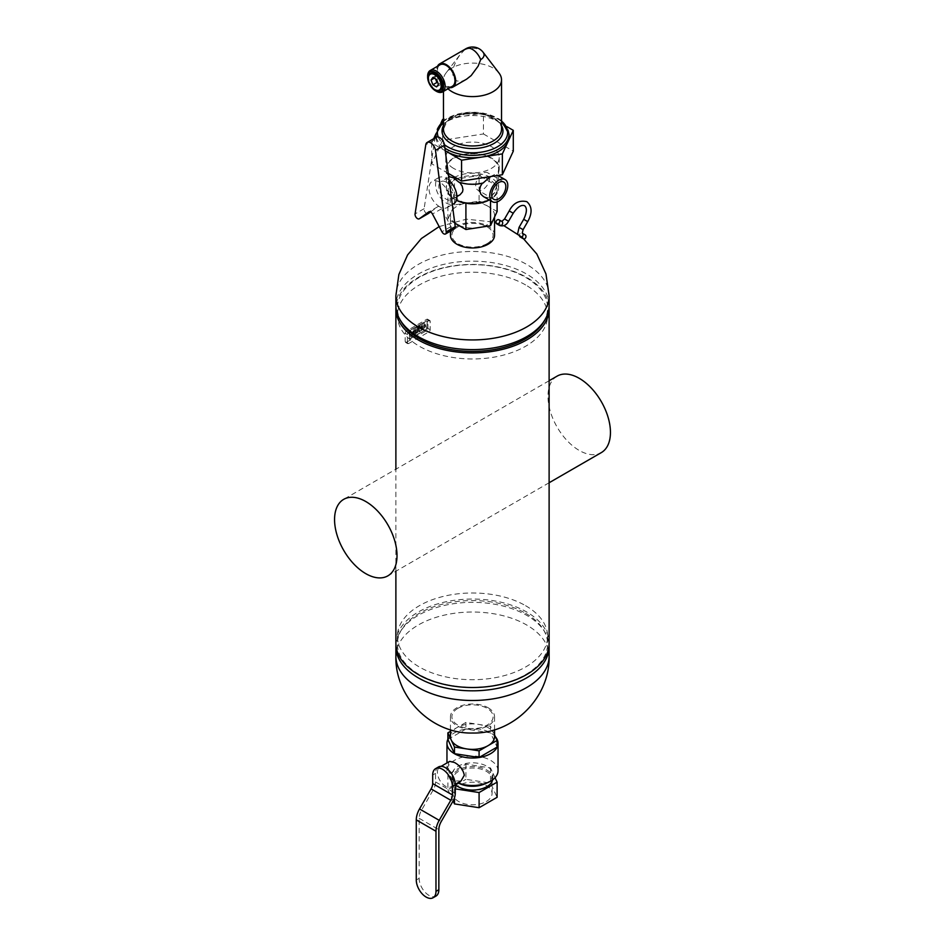 <?xml version="1.0" encoding="UTF-8"?>
<svg xmlns="http://www.w3.org/2000/svg" width="945" height="945" viewBox="0 0 945 945"><rect width="100%" height="100%" fill="white"/><g stroke="black" fill="none" stroke-linecap="round" stroke-linejoin="round"><path stroke-width="0.71" stroke-dasharray="4.72 3.54" d="M488.092 707.734A22.054 12.734 180 0 1 494.554 716.735A22.054 12.734 180 0 1 472.5 729.469A22.054 12.734 180 0 1 450.446 716.735A22.054 12.734 180 0 1 464.054 704.97A22.054 12.734 180 0 1 488.092 707.734M457.935 708.325A20.589 11.883 0 0 0 467.173 728.217A20.589 11.883 0 0 0 492.392 713.652A20.589 11.883 0 0 0 457.935 708.325M450.446 736.639A22.054 12.734 180 0 1 464.054 724.874A22.054 12.734 180 0 1 488.092 727.638A22.054 12.734 180 0 1 494.554 736.639M525.609 605.698A75.104 43.364 180 0 1 547.604 636.351A75.104 43.364 180 0 1 472.5 679.715A75.104 43.364 180 0 1 397.396 636.351A75.104 43.364 180 0 1 443.76 596.295A75.104 43.364 180 0 1 525.609 605.698M525.609 613.281A75.104 43.364 180 0 1 543.41 629.642A75.104 43.364 180 0 1 547.604 643.935A75.104 43.364 180 0 1 472.5 687.298A75.104 43.364 180 0 1 397.396 643.935A75.104 43.364 180 0 1 401.59 629.642A75.104 43.364 180 0 1 525.609 613.281M395.931 644.927A76.616 44.238 180 0 1 400.172 631.992A76.616 44.238 180 0 1 526.672 615.301A76.616 44.238 180 0 1 544.828 631.992A76.616 44.238 180 0 1 549.069 644.927M549.069 307.031A76.616 44.238 0 0 0 472.5 264.446A76.616 44.238 0 0 0 395.931 307.031M395.884 643.273A76.616 44.238 180 0 1 472.5 599.035A76.616 44.238 180 0 1 549.116 643.273M494.554 235.222A22.054 12.734 0 0 0 488.092 226.221A22.054 12.734 0 0 0 464.054 223.457A22.054 12.734 0 0 0 450.446 235.222M487.065 243.633A20.589 11.883 180 0 1 452.608 238.305A20.589 11.883 180 0 1 477.827 223.741A20.589 11.883 180 0 1 487.065 243.633M488.092 206.317A22.054 12.734 0 0 0 464.054 203.553A22.054 12.734 0 0 0 450.446 215.318A22.054 12.734 0 0 0 472.5 228.052A22.054 12.734 0 0 0 494.554 215.318A22.054 12.734 0 0 0 488.092 206.317M525.609 284.941A75.104 43.364 0 0 0 443.76 275.538A75.104 43.364 0 0 0 397.396 315.606A75.104 43.364 0 0 0 472.5 358.97A75.104 43.364 0 0 0 547.604 315.606A75.104 43.364 0 0 0 525.609 284.941M543.41 322.316A75.104 43.364 0 0 0 547.604 308.023A75.104 43.364 0 0 0 525.609 277.358A75.104 43.364 0 0 0 443.76 267.955A75.104 43.364 0 0 0 397.396 308.023A75.104 43.364 0 0 0 401.59 322.316M549.116 305.377A76.616 44.238 0 0 0 526.672 274.097A76.616 44.238 0 0 0 443.181 264.517A76.616 44.238 0 0 0 395.884 305.377M468.177 203.577L488.234 200.482L490.514 199.241L496.491 187.24A24.381 14.069 180 0 1 491.116 198.816L490.975 198.97A26.117 15.085 180 0 1 489.203 199.903M496.491 187.24L497.105 185.031L495.44 184.96L480.757 176.491A24.381 14.069 180 0 1 495.44 184.96M480.757 176.491L479.091 174.636L476.823 175.876L456.766 178.983A24.381 14.069 180 0 1 476.823 175.876M456.766 178.983L454.486 178.44L448.509 192.225A24.381 14.069 180 0 1 453.883 180.649M448.509 192.225L447.895 192.65L449.56 194.493L464.243 202.974M456.4 200.293A24.381 14.069 180 0 1 455.266 199.678L455.266 199.678A24.381 14.069 180 0 1 449.56 194.493M456.435 200.198A26.117 15.085 180 0 1 454.025 198.97L455.266 199.678L454.025 198.97A26.117 15.085 180 0 1 446.383 188.303A26.117 15.085 180 0 1 472.5 173.23A26.117 15.085 180 0 1 498.617 188.303A26.117 15.085 180 0 1 490.975 198.97M448.532 175.664A26.696 15.415 180 0 1 445.804 168.883A26.696 15.415 180 0 1 472.5 153.468A26.696 15.415 180 0 1 499.196 168.883A26.696 15.415 180 0 1 497.011 174.99L497.377 183.779L494.4 193.17L490.266 196.962L487.526 197.611L483.486 196.607M460.002 194.8L457.12 195.568L454.828 195.107L450.481 190.819L448.213 182.101L448.532 178.156L449.985 176.514A26.117 15.085 180 0 1 446.383 168.883A26.117 15.085 180 0 1 472.5 153.799A26.117 15.085 180 0 1 498.617 168.883A26.117 15.085 180 0 1 496.574 174.73M490.384 176.597L494.318 174.66L497.011 174.99M453.624 168.399A26.696 15.415 180 0 1 445.804 157.508A26.696 15.415 180 0 1 472.5 142.093A26.696 15.415 180 0 1 499.196 157.508A26.696 15.415 180 0 1 482.718 171.742A26.696 15.415 180 0 1 453.624 168.399M506.874 126.642L483.427 113.105L443.477 119.283M441.008 122.933L435.94 133.859M433.696 138.691L431.711 142.955L445.26 150.787M448.225 173.348L431.711 163.816L442.638 140.262L483.427 133.954L483.427 113.105M442.638 140.262L442.638 119.413M431.711 163.816L431.711 142.955M483.427 133.954L513.289 151.188M454.758 223.091L447.895 219.134L454.486 204.923L479.091 201.12L479.091 174.636M454.486 204.923L454.486 178.44M490.514 200.659L490.514 199.241M497.105 201.887L497.105 185.031M479.091 201.12L497.105 211.515M447.895 219.134L447.895 192.65M449.17 180.53A15.096 8.718 -120 0 0 446.229 178.357A15.096 8.718 -120 0 0 438.693 177.613A15.096 8.718 -120 0 0 438.693 195.036A15.096 8.718 -120 0 0 453.777 203.742M430.554 211.952L437.818 206.683A3.485 2.008 60 0 1 437.925 206.624A3.485 2.008 60 0 1 439.661 206.79A15.096 8.718 -120 0 0 447.209 207.534A15.096 8.718 -120 0 0 449.525 195.45A15.096 8.718 -120 0 0 439.661 182.149A15.096 8.718 -120 0 0 432.125 181.405A15.096 8.718 -120 0 0 429.81 193.489A15.096 8.718 -120 0 0 439.661 206.79A3.485 2.008 60 0 1 441.504 208.81L450.954 226.576A3.485 2.008 -120 0 0 454.545 228.761M446.229 182.149A10.442 6.036 -120 0 0 441.008 181.629A10.442 6.036 -120 0 0 441.008 193.69A10.442 6.036 -120 0 0 451.462 199.726A10.442 6.036 -120 0 0 453.057 191.351A10.442 6.036 -120 0 0 446.229 182.149M458.845 182.125L459.754 182.42M482.293 183.224L483.084 183.035M482.635 182.775A26.117 15.085 180 0 1 459.27 181.877M489.817 177.365A9.982 5.764 -60 0 1 485.458 187.405A9.982 5.764 -60 0 1 477.768 190.087A9.982 5.764 -60 0 1 477.768 178.558A9.982 5.764 -60 0 1 487.75 172.793A9.982 5.764 -60 0 1 489.817 177.365M436.188 137.249A6.969 4.016 -120 0 0 434.806 139.565L424.104 208.715A3.485 2.008 -120 0 0 425.344 212.389A3.485 2.008 -120 0 0 428.168 213.653M524.168 239.026A2.327 1.89 120 0 1 522.821 238.896L522.821 238.896A2.327 1.89 120 0 1 525.148 234.868M521.912 237.041A2.327 1.89 120 0 1 519.915 237.219L522.821 238.896L519.915 237.219A2.327 1.89 120 0 1 522.313 233.238L522.242 233.191M509.071 136.647A36.572 21.109 0 0 0 498.358 121.728A36.572 21.109 0 0 0 458.502 117.145A36.572 21.109 0 0 0 435.928 136.647M435.952 137.391A36.572 21.109 0 0 0 445.26 150.727M436.59 86.916L440.606 84.589L437.96 83.065M438.433 84.282L442.461 81.967L440.606 84.589M436.59 79.522L440.606 77.195L442.461 81.967M432.893 77.384L436.909 75.068L440.606 77.195M434.251 78.163L436.909 75.068M435.539 78.919L435.066 77.691M466.098 79.463L461.904 81.199L457.002 81.01L454.474 79.085L452.844 74.891L453.376 67.816L456.187 60.574L460.014 54.704L464.326 50.179A13.348 7.702 60 0 1 465.826 48.786M464.279 50.239A13.348 7.702 60 0 1 464.326 50.179A11.564 6.674 0 0 1 480.674 50.179A11.564 6.674 0 0 1 483.049 52.176M434.948 89.68A9.674 5.587 60 0 1 428.321 78.211M440.193 90.165A9.674 5.587 60 0 1 430.731 84.471A9.674 5.587 60 0 1 430.53 73.426M436.377 91.299A12.368 7.135 60 0 1 427.636 76.155M452.419 86.219A12.368 7.135 60 0 1 440.051 79.085A12.368 7.135 60 0 1 440.051 64.803M449.891 87.672A13.348 7.702 60 0 1 439.555 79.368A13.348 7.702 60 0 1 437.535 66.256M499.043 73.072A29.023 16.75 0 0 0 493.018 67.993A29.023 16.75 0 0 0 445.957 73.072A29.023 16.75 0 0 0 443.477 79.841A29.023 16.75 0 0 0 447.965 88.795M438.445 766.986A13.927 8.044 -120 0 0 435.562 773.364L435.562 781.94A11.612 6.698 -60 0 1 433.153 790.032L421.6 810.054A11.836 6.839 120 0 0 419.143 818.299L419.143 878.342A13.927 8.044 -120 0 0 425.226 892.364A13.927 8.044 -120 0 0 435.964 896.096M445.414 767.683A11.316 6.532 -120 0 0 439.756 767.116A11.316 6.532 -120 0 0 439.756 780.192A11.316 6.532 -120 0 0 451.072 786.724A11.316 6.532 -120 0 0 452.809 777.652A11.316 6.532 -120 0 0 445.414 767.683M461.006 780.983L454.439 780.948C447.883 777.203 447.044 762.332 449.69 761.375M486.332 787.279A19.561 11.293 0 0 0 492.061 779.294A19.561 11.293 0 0 0 472.5 768.001A19.561 11.293 0 0 0 452.938 779.294A19.561 11.293 0 0 0 465.011 789.725A19.561 11.293 0 0 0 486.332 787.279M486.332 801.49A19.561 11.293 0 0 0 492.061 793.505A19.561 11.293 0 0 0 472.5 782.212A19.561 11.293 0 0 0 452.938 793.505A19.561 11.293 0 0 0 465.011 803.947A19.561 11.293 0 0 0 486.332 801.49M495.038 777.7L490.514 767.942L465.909 764.139L447.895 774.534L454.486 788.744L455.266 788.862M492.652 779.814A20.317 11.73 0 0 0 492.817 778.337A20.317 11.73 0 0 0 472.5 766.619A20.317 11.73 0 0 0 452.183 778.337A20.317 11.73 0 0 0 455.266 784.551M490.514 767.942L490.514 783.11L497.105 797.308M465.909 764.139L465.909 779.306L490.514 783.11M447.895 774.534L447.895 789.701L465.909 779.306M453.116 800.947L447.895 789.701M454.486 788.744L454.486 797.769M495.369 736.71A25.539 14.742 0 0 0 470.078 728.595A25.539 14.742 0 0 0 447.895 739.309M447.895 739.462L465.909 729.067L490.514 732.871L497.105 747.082M484.809 783.877A20.317 11.73 0 0 0 492.817 774.546A20.317 11.73 0 0 0 472.5 762.828A20.317 11.73 0 0 0 452.183 774.546A20.317 11.73 0 0 0 458.136 782.85A20.317 11.73 0 0 0 460.191 783.877M498.039 770.766A25.539 14.742 0 0 0 472.5 756.012A25.539 14.742 0 0 0 446.961 770.766A25.539 14.742 0 0 0 454.439 781.184A25.539 14.742 0 0 0 457.026 782.484A25.539 14.742 0 0 0 457.817 782.826L457.026 782.484M494.554 734.962L490.514 726.244L490.514 732.871M490.514 726.244L465.909 722.429L465.909 729.067M465.909 722.429L450.446 731.359M557.125 376.122A44.167 25.503 -120 0 0 557.125 427.116A44.167 25.503 -120 0 0 601.292 452.62M407.378 342.87L407.378 334.483A1.736 1.004 -60 0 1 408.606 332.356L428.947 320.615A1.736 1.004 -60 0 1 429.81 320.52A1.736 1.004 -60 0 1 430.176 321.324L430.176 329.71A1.736 1.004 -60 0 1 428.947 331.849L408.606 343.578A1.736 1.004 -60 0 1 407.732 343.673A1.736 1.004 -60 0 1 407.378 342.87L405.157 341.594L405.157 333.207A1.736 1.004 -60 0 1 406.385 331.069L426.727 319.327A1.736 1.004 -60 0 1 427.601 319.245A1.736 1.004 -60 0 1 427.955 320.048L427.955 328.435A1.736 1.004 -60 0 1 426.727 330.561L406.385 342.303A1.736 1.004 -60 0 1 405.523 342.385A1.736 1.004 -60 0 1 405.157 341.594M427.317 321.3L426.632 329.321L410.071 338.889L409.386 338.487L410.071 330.455L426.632 320.898L427.317 321.3L426.632 329.321L410.071 338.889L409.386 338.487L410.071 330.455L426.632 320.898L427.317 321.3L426.514 320.827L409.953 330.384L409.268 331.577L409.468 338.865L426.514 329.25L427.199 328.057L427.199 321.229L426.514 329.25L409.953 338.818L409.268 338.416L409.953 330.384L426.514 320.827L427.317 321.3M419.037 328.305L419.037 331.778L419.84 331.317L419.84 326.391A1.689 0.969 120 0 0 419.615 325.801A1.051 0.614 120 0 0 418.918 325.871L418.422 328.659L419.32 328.458L418.422 328.659M418.694 328.813L419.19 326.025A1.618 0.933 -60 0 1 419.651 325.883A1.051 0.614 -60 0 1 419.899 325.966A1.689 0.969 -60 0 1 420.123 326.545L420.123 331.471L419.037 331.778M419.32 331.943L419.32 328.458M417.926 332.427L417.926 326.438L417.123 326.899L417.123 332.888L418.21 332.581L417.123 332.888L417.123 326.899M417.406 327.064L417.926 326.438M418.21 326.604L418.21 332.581M424.6 325.588L424.364 325.612A1.228 0.709 120 0 0 424.246 325.671L424.423 324.69A2.114 1.217 -60 0 1 424.848 324.513A1.358 0.791 -60 0 1 425.356 324.631A2.103 1.217 -60 0 1 425.593 325.375L425.593 328.317L424.789 328.777L424.789 326.049A1.666 0.969 120 0 0 424.777 325.954A1.087 0.626 120 0 0 424.73 325.718L424.459 325.553A1.087 0.626 -60 0 1 424.506 325.883L424.506 328.624L425.309 328.163L425.309 325.21A2.103 1.217 120 0 0 425.073 324.478A1.358 0.791 120 0 0 424.565 324.359A2.114 1.217 120 0 0 424.151 324.537L423.962 325.517A1.228 0.709 -60 0 1 424.081 325.458L424.317 325.423M421.718 327.265A1.028 0.591 120 0 0 421.624 327.572A1.76 1.016 120 0 0 421.6 327.915L422.769 327.242A1.76 1.016 120 0 0 422.734 326.935A1.028 0.591 120 0 0 422.639 326.734L421.446 327.1L422.368 326.568A1.028 0.591 -60 0 1 422.462 326.781A1.76 1.016 -60 0 1 422.486 327.088L421.316 327.761A1.76 1.016 -60 0 1 421.352 327.419A1.028 0.591 -60 0 1 421.446 327.1M421.777 325.907A1.642 0.957 120 0 0 420.584 327.632A2.87 1.654 120 0 0 420.513 328.281L420.513 329.132L422.486 327.998L422.297 328.872A1.039 0.602 -60 0 1 421.801 329.356L420.702 330.821L421.919 330.124A2.622 1.512 120 0 0 422.427 329.734A1.666 0.957 120 0 0 423.242 328.21A2.847 1.642 120 0 0 423.289 327.738L423.289 326.651A2.953 1.701 120 0 0 423.218 326.108A1.689 0.98 120 0 0 422.911 325.647A1.689 0.98 120 0 0 422.037 325.753L422.037 325.753M422.309 325.919A1.689 0.98 -60 0 1 423.183 325.812A1.689 0.98 -60 0 1 423.502 326.273A2.953 1.701 -60 0 1 423.561 326.805L423.561 327.891A2.847 1.642 -60 0 1 423.525 328.364A1.666 0.957 -60 0 1 422.698 329.899A2.622 1.512 -60 0 1 422.191 330.277L420.974 330.986L422.084 329.521A1.039 0.602 120 0 0 422.58 329.037L422.769 328.151L420.797 329.297L420.797 328.447A2.87 1.654 -60 0 1 420.856 327.797L420.584 327.632M420.856 327.797A1.642 0.957 -60 0 1 422.049 326.06M414.997 331.14A1.028 0.591 120 0 0 414.902 331.459A1.76 1.016 120 0 0 414.879 331.801L416.048 331.128A1.76 1.016 120 0 0 416.013 330.821A1.028 0.591 120 0 0 415.918 330.608L414.997 331.14L415.646 330.455A1.028 0.591 -60 0 1 415.741 330.656A1.76 1.016 -60 0 1 415.765 330.963L414.595 331.636A1.76 1.016 -60 0 1 414.631 331.293A1.028 0.591 -60 0 1 414.725 330.986M415.056 329.781A1.642 0.957 120 0 0 413.863 331.518A2.87 1.654 120 0 0 413.792 332.167L413.792 333.006L415.765 331.872L415.576 332.758A1.039 0.602 -60 0 1 415.079 333.242L413.981 334.695L415.198 333.998A2.622 1.512 120 0 0 415.705 333.62A1.666 0.957 120 0 0 416.521 332.085A2.847 1.642 120 0 0 416.568 331.612L416.568 330.526A2.953 1.701 120 0 0 416.509 329.994A1.689 0.98 120 0 0 416.19 329.533A1.689 0.98 120 0 0 415.316 329.64L415.316 329.64M415.587 329.793A1.689 0.98 -60 0 1 416.461 329.687A1.689 0.98 -60 0 1 416.78 330.148A2.953 1.701 -60 0 1 416.851 330.691L416.851 331.778A2.847 1.642 -60 0 1 416.804 332.25A1.666 0.957 -60 0 1 415.977 333.774A2.622 1.512 -60 0 1 415.469 334.164L414.253 334.861L415.363 333.396A1.039 0.602 120 0 0 415.859 332.912L416.048 332.038L414.075 333.172L414.075 332.321A2.87 1.654 -60 0 1 414.146 331.671L413.863 331.518M414.146 331.671A1.642 0.957 -60 0 1 415.327 329.947M412.717 332.971L412.87 332.545A1.689 0.969 120 0 0 412.894 332.262L412.894 331.352L413.697 330.892L413.697 331.742A2.516 1.453 -60 0 1 413.591 332.51A1.607 0.933 -60 0 1 413.189 333.337A1.713 0.992 -60 0 1 413.296 333.384A1.713 0.992 -60 0 1 413.579 333.727A2.587 1.488 -60 0 1 413.686 334.376L412.882 335.652L412.882 334.813A1.524 0.874 120 0 0 412.811 334.4L411.819 334.873A1.288 0.744 120 0 0 411.713 335.392L411.713 336.326L410.91 336.798L410.91 336.007A4.063 2.351 -60 0 1 411.04 335.191A1.713 0.992 -60 0 1 411.429 334.365A1.607 0.933 -60 0 1 411.288 334.306A1.607 0.933 -60 0 1 411.028 333.987A2.516 1.453 -60 0 1 410.921 333.349L411.725 332.026L411.725 332.947A1.689 0.969 120 0 0 411.748 333.195L412.445 332.805L411.477 333.03A1.689 0.969 -60 0 1 411.441 332.782L411.441 331.872L410.638 333.183A2.516 1.453 120 0 0 410.756 333.833A1.607 0.933 120 0 0 411.016 334.152A1.607 0.933 120 0 0 411.146 334.199A1.713 0.992 120 0 0 410.768 335.026A4.063 2.351 120 0 0 410.626 335.841L410.626 336.633L411.429 336.172L411.429 335.239A1.288 0.744 -60 0 1 411.547 334.707L412.54 334.235A1.524 0.874 -60 0 1 412.611 334.66L412.611 335.499L413.414 334.223A2.587 1.488 120 0 0 413.296 333.561A1.713 0.992 120 0 0 413.024 333.231A1.713 0.992 120 0 0 412.918 333.183A1.607 0.933 120 0 0 413.308 332.356A2.516 1.453 120 0 0 413.426 331.577L413.426 330.726L412.622 331.199L412.622 332.108A1.689 0.969 -60 0 1 412.587 332.38L412.445 332.805M395.884 656.255A76.616 44.238 180 0 1 418.328 624.988A76.616 44.238 180 0 1 526.672 624.988A76.616 44.238 180 0 1 549.116 656.255M549.116 295.702A76.616 44.238 0 0 0 526.672 264.423A76.616 44.238 0 0 0 443.181 254.831A76.616 44.238 0 0 0 395.884 295.702M450.954 226.576L441.929 231.785M424.104 208.715L415.068 213.936M434.806 139.565L425.782 144.774M437.818 206.683L429.006 211.774M441.504 208.81L432.479 214.031M519.065 227.343L523.093 229.659M523.707 219.299L527.735 221.626M513.218 213.239L509.201 210.924M508.575 221.284L504.559 218.968M499.61 225.489A2.327 1.89 120 0 1 501.925 221.461L501.854 221.425M501.523 121.09A35.119 20.282 0 0 0 443.477 121.09M438.256 137.025A35.119 20.282 0 0 0 444.457 144.727M501.523 125.602A30.464 17.589 0 0 0 472.5 113.365A30.464 17.589 0 0 0 443.477 125.602M501.523 129.205A29.023 16.75 0 0 0 472.5 112.443A29.023 16.75 0 0 0 443.477 129.205L446.654 122.153L449.596 119.625L465.424 113.92C483.415 110.849 502.657 120.358 501.523 129.205M509.071 134.273A36.572 21.109 0 0 0 472.5 113.152A36.572 21.109 0 0 0 435.928 134.273M436.283 137.202A36.572 21.109 0 0 0 444.918 148.129M419.143 818.299L438.846 829.675M416.272 879.996L419.143 878.342M435.562 773.364L432.692 775.03M435.562 781.94L455.266 793.316M433.153 790.032L452.856 801.395M421.6 810.054L441.291 821.429M427.955 328.435L430.176 329.71M427.955 320.048L430.176 321.324M426.727 330.561L428.947 331.849M406.385 342.303L408.606 343.578M405.157 333.207L407.378 334.483M406.385 331.069L408.606 332.356M426.727 319.327L428.947 320.615M450.446 716.735L450.446 729.776M494.554 716.735L494.554 729.776M397.396 636.351L397.396 643.935M547.604 636.351L547.604 643.935M401.59 629.642L400.172 631.992M543.41 629.642L544.828 631.992M395.884 571.217L395.884 469.216M494.554 216.996L494.554 215.318M450.446 231.135L450.446 215.318M547.604 315.606L547.604 308.023M397.396 315.606L397.396 308.023M439.165 226.587L466.452 219.169L494.554 222.193M495.889 222.607L503.862 225.666M445.804 157.508L445.804 168.883M499.196 157.508L499.196 168.883M438.693 177.613L432.125 181.405M452.324 204.581L447.209 207.534M448.733 177.176L441.008 181.629M456.896 196.584L451.462 199.726M446.383 168.883L446.383 188.303M498.617 168.883L498.617 175.321M498.617 175.853L498.617 188.303M496.657 174.707L497.897 175.427M503.756 182.031L487.75 172.793M493.774 199.324L477.768 190.087M437.925 206.624L428.9 211.834M519.915 237.219L517.647 233.687M459.589 55.259L445.957 73.072M443.477 91.381L443.477 79.841M501.523 120.724L498.771 118.81L483.946 113.27L456.128 114.475L443.477 120.724M441.102 766.336L439.756 767.116M455.254 784.303L451.072 786.724M492.061 793.505L492.061 779.294M452.938 793.505L452.938 779.294M492.817 778.337L492.817 774.546M452.183 778.337L452.183 774.546M446.961 770.766L446.961 762.958M549.116 380.74L343.708 499.338M549.116 482.753L387.875 575.848M405.523 342.385L407.732 343.673M427.601 319.245L429.81 320.52"/><path stroke-width="1.42" d="M494.554 729.776L494.554 736.639A22.054 12.734 180 0 1 472.5 749.373A22.054 12.734 180 0 1 450.446 736.639L450.446 729.776M549.069 644.927A76.616 44.238 180 0 1 549.116 646.581A76.616 44.238 180 0 1 472.5 690.819A76.616 44.238 180 0 1 395.884 646.581A76.616 44.238 180 0 1 395.931 644.927M395.931 307.031A76.616 44.238 0 0 0 395.884 308.684A76.616 44.238 0 0 0 418.328 339.964A76.616 44.238 0 0 0 526.672 339.964A76.616 44.238 0 0 0 549.116 308.684A76.616 44.238 0 0 0 549.069 307.031M549.116 308.684L549.116 643.273A76.616 44.238 180 0 1 501.819 684.145A76.616 44.238 180 0 1 418.328 674.553A76.616 44.238 180 0 1 395.884 643.273L395.884 571.217M450.446 231.135L450.446 235.222A22.054 12.734 0 0 0 472.5 247.956A22.054 12.734 0 0 0 494.554 235.222L494.554 216.996M395.884 295.702L395.884 305.377A76.616 44.238 0 0 0 400.172 319.965L401.59 322.316A75.104 43.364 0 0 0 472.5 351.386A75.104 43.364 0 0 0 543.41 322.316L544.828 319.965A76.616 44.238 0 0 0 549.116 305.377L549.116 295.702A76.616 44.238 0 0 1 526.672 326.982A76.616 44.238 0 0 1 443.181 336.562A76.616 44.238 0 0 1 395.884 295.702L398.873 274.487L407.59 254.926L421.387 238.53L439.165 226.587M400.172 319.965A76.616 44.238 0 0 0 472.5 349.615A76.616 44.238 0 0 0 544.828 319.965M489.203 199.903A26.117 15.085 180 0 1 456.435 200.198M497.105 201.887L497.105 211.515L490.514 225.725L465.909 229.529L465.909 203.045L464.243 202.974A24.381 14.069 180 0 1 456.4 200.293M465.909 203.045L468.177 203.577A24.381 14.069 180 0 0 488.234 200.482L489.262 199.938M490.384 176.597L483.084 183.035A26.696 15.415 180 0 1 458.845 182.125L453.624 177.884L449.56 176.762A26.696 15.415 180 0 1 448.532 175.664M443.477 119.283L442.638 119.413L441.008 122.933M435.94 133.859L433.696 138.691M445.26 150.787L461.573 160.201L502.362 153.893L513.289 130.339L506.874 126.642M513.289 130.339L513.289 151.188L502.362 174.742L461.573 181.05L448.225 173.348M461.573 181.05L461.573 160.201M502.362 174.742L502.362 153.893M490.514 225.725L490.514 200.659M465.909 229.529L454.758 223.091M452.324 204.581L453.777 203.742A15.096 8.718 -120 0 0 449.17 180.53M459.754 182.42L462.164 186.106L462.955 189.567L462.507 191.918L460.002 194.8M483.486 196.607L480.84 194.162L479.587 190.205L480.414 186.342L482.293 183.224M498.771 180.247A12.769 7.371 120 0 0 490.42 191.504A12.769 7.371 120 0 0 492.38 201.734A12.769 7.371 120 0 0 504.843 194.883A12.769 7.371 120 0 0 505.729 180.022A12.769 7.371 120 0 0 505.15 179.621A12.769 7.371 120 0 0 498.771 180.247M505.823 186.602A9.982 5.764 -60 0 1 501.464 196.654A9.982 5.764 -60 0 1 493.774 199.324A9.982 5.764 -60 0 1 493.774 187.795A9.982 5.764 -60 0 1 503.756 182.031A9.982 5.764 -60 0 1 505.823 186.602M441.929 231.785A3.485 2.008 -120 0 0 445.508 233.982A3.485 2.008 -120 0 0 446.205 231.903L435.491 150.385A6.969 4.016 -120 0 0 432.148 143.959A6.969 4.016 -120 0 0 427.152 142.471A6.969 4.016 -120 0 0 425.782 144.774L415.068 213.936A3.485 2.008 -120 0 0 416.379 217.681A3.485 2.008 -120 0 0 419.249 218.815A3.485 2.008 -120 0 0 419.344 218.744L428.794 211.893A3.485 2.008 60 0 1 428.9 211.834A3.485 2.008 60 0 1 432.479 214.031L441.929 231.785M445.508 233.982L454.545 228.761A3.485 2.008 -120 0 0 455.23 226.694L444.528 145.176A6.969 4.016 -120 0 0 441.173 138.738A6.969 4.016 -120 0 0 436.188 137.249L427.152 142.471M428.168 213.653A3.485 2.008 -120 0 0 428.274 213.594A3.485 2.008 -120 0 0 428.38 213.535L430.554 211.952M521.912 237.041A2.327 1.89 120 0 0 522.313 233.238L525.148 234.868A2.327 1.89 120 0 1 524.168 239.026M522.242 233.191L523.093 229.659L519.065 227.343L523.707 219.299L527.735 221.626C532.46 213.015 532.153 206.353 526.826 201.663C519.136 199.962 513.265 203.045 509.201 210.924L504.559 218.968L508.575 221.284C506.378 225.241 503.39 226.635 499.61 225.489L496.704 223.811L499.61 225.489A2.327 1.89 120 0 0 501.925 221.461L499.019 219.783A2.327 1.89 -60 0 0 496.704 223.811A2.327 1.89 -60 0 0 499.019 219.783M443.477 120.724L435.928 134.273L435.928 136.647A36.572 21.109 0 0 0 435.952 137.391M445.26 150.727A36.572 21.109 0 0 0 446.642 151.578A36.572 21.109 0 0 0 486.498 156.161A36.572 21.109 0 0 0 509.071 136.647L509.071 134.273L501.523 120.724M432.893 84.778L431.05 80.018L432.893 77.384L436.59 79.522L438.433 84.282L436.59 86.916L432.893 84.778L436.909 82.451L435.539 78.919M437.96 83.065L436.909 82.451M431.05 80.018L434.251 78.163M437.535 66.256A13.348 7.702 60 0 1 439.555 63.953L465.826 48.786A13.348 7.702 60 0 1 472.5 49.447A13.348 7.702 60 0 1 480.674 59.618L478.123 66.162L471.165 75.576L466.641 79.132L452.903 87.082A13.348 7.702 60 0 1 449.891 87.672M465.826 48.786A13.348 13.348 0 0 1 483.049 52.176A11.564 6.674 0 0 1 483.072 52.199A11.564 6.674 0 0 1 480.674 59.618A13.348 7.702 60 0 1 480.721 59.724M434.735 74.726A9.096 5.245 60 0 1 441.173 85.865A9.096 5.245 60 0 1 434.735 89.574A9.096 5.245 60 0 1 428.309 78.435A9.096 5.245 60 0 1 434.735 74.726M428.321 78.211A9.674 5.587 60 0 1 428.309 77.962A9.674 5.587 60 0 1 430.318 73.533A9.674 5.587 60 0 1 435.149 74.017A9.674 5.587 60 0 1 441.469 82.534A9.674 5.587 60 0 1 439.992 90.283A9.674 5.587 60 0 1 435.149 89.81A9.674 5.587 60 0 1 434.948 89.68M430.53 73.426A9.674 5.587 60 0 1 430.731 73.297A9.674 5.587 60 0 1 435.562 73.781A9.674 5.587 60 0 1 441.882 82.298A9.674 5.587 60 0 1 440.394 90.047A9.674 5.587 60 0 1 440.193 90.165M435.562 72.529A11.198 6.473 60 0 1 443.488 86.243A11.198 6.473 60 0 1 435.562 90.826A11.198 6.473 60 0 1 427.636 77.1A11.198 6.473 60 0 1 435.562 72.529M427.636 77.1L427.636 76.155A12.368 7.135 60 0 1 430.199 70.497A12.368 7.135 60 0 1 436.377 71.111A12.368 7.135 60 0 1 444.457 82.002A12.368 7.135 60 0 1 442.567 91.913A12.368 7.135 60 0 1 436.377 91.299L435.562 90.826M430.199 70.497L440.051 64.803A12.368 7.135 60 0 1 446.229 65.418A12.368 7.135 60 0 1 454.309 76.321A12.368 7.135 60 0 1 452.419 86.219L442.567 91.913M439.555 63.953A13.348 7.702 60 0 1 446.229 64.614A13.348 7.702 60 0 1 454.958 76.38A13.348 7.702 60 0 1 452.903 87.082M447.965 88.795A29.023 16.75 0 0 0 451.982 91.689A29.023 16.75 0 0 0 483.604 95.327A29.023 16.75 0 0 0 501.523 79.841A29.023 16.75 0 0 0 499.043 73.072L483.072 52.199M433.082 897.75L435.964 896.096A13.927 8.044 -120 0 0 438.846 889.717L438.846 829.675A11.836 6.839 -60 0 1 441.291 821.429L452.856 801.395A11.612 6.698 120 0 0 455.266 793.316L455.266 784.74A13.927 8.044 -120 0 0 445.414 767.683A13.927 8.044 -120 0 0 438.445 766.986L435.574 768.651A13.927 8.044 60 0 1 446.312 772.384A13.927 8.044 60 0 1 452.383 786.394L452.383 794.934A7.666 4.418 -60 0 1 450.8 800.273L439.212 820.331A15.675 9.048 120 0 0 435.976 831.257L435.976 891.371A13.927 8.044 60 0 1 433.082 897.75A13.927 8.044 60 0 1 422.356 894.017A13.927 8.044 60 0 1 416.272 879.996L416.272 819.882A15.675 9.048 -60 0 1 419.521 808.955L431.097 788.898A7.666 4.418 120 0 0 432.692 783.559L432.692 775.03A13.927 8.044 60 0 1 435.574 768.651M441.102 766.336L449.69 761.375L454.439 762.461C459.908 765.474 463.204 769.738 464.314 775.254L461.006 780.983L455.254 784.303M455.266 788.862L479.091 792.548L497.105 782.153L495.038 777.7M455.266 784.551A20.317 11.73 0 0 0 458.136 786.642A20.317 11.73 0 0 0 479.08 789.441A20.317 11.73 0 0 0 492.652 779.814M454.486 797.769L454.486 803.911L453.116 800.947M479.091 792.548L479.091 807.715L454.486 803.911M497.105 782.153L497.105 797.308L479.091 807.715M447.895 739.309A25.539 14.742 0 0 0 446.961 743.278A25.539 14.742 0 0 0 454.439 753.697A25.539 14.742 0 0 0 482.269 756.898A25.539 14.742 0 0 0 498.039 743.278A25.539 14.742 0 0 0 495.369 736.71M454.486 747.034L479.091 750.838L497.105 740.443L497.105 747.082L479.091 757.477L454.486 753.673L447.895 739.462L447.895 732.836L454.486 747.034L454.486 753.673M487.974 782.484A25.539 14.742 0 0 1 457.817 782.826L460.191 783.877A20.317 11.73 0 0 0 484.809 783.877L487.974 782.484A25.539 14.742 0 0 0 498.039 770.766L498.039 743.278M497.105 740.443L494.554 734.962M450.446 731.359L447.895 732.836M479.091 750.838L479.091 757.477M397.018 555.625A44.167 25.503 -120 0 0 377.74 511.174A44.167 25.503 -120 0 0 343.708 499.338A44.167 25.503 -120 0 0 343.708 550.344A44.167 25.503 -120 0 0 387.875 575.848A44.167 25.503 -120 0 0 397.018 555.625M549.116 482.753L601.292 452.62A44.167 25.503 -120 0 0 610.446 432.408A44.167 25.503 -120 0 0 591.168 387.946A44.167 25.503 -120 0 0 557.125 376.122L549.116 380.74M549.116 646.581L549.116 656.255A76.616 44.238 180 0 1 472.5 700.493A76.616 44.238 180 0 1 395.884 656.255L395.884 646.581M455.23 226.694L446.205 231.903M428.38 213.535L419.344 218.744M444.528 145.176L435.491 150.385M509.201 210.924L513.218 213.239C517.494 207.026 521.274 204.522 524.558 205.715C527.239 207.971 526.956 212.495 523.707 219.299M444.457 144.727A35.119 20.282 0 0 0 447.658 146.853A35.119 20.282 0 0 0 494.908 148.129A35.119 20.282 0 0 0 501.523 121.09M443.477 121.09A35.119 20.282 0 0 0 438.256 137.025M443.477 125.602A30.464 17.589 0 0 0 450.954 143.392A30.464 17.589 0 0 0 488.352 145.979A30.464 17.589 0 0 0 501.523 125.602M443.477 91.381L443.477 129.205A29.023 16.75 0 0 0 451.982 141.053A29.023 16.75 0 0 0 483.604 144.679A29.023 16.75 0 0 0 501.523 129.205L501.523 79.841M444.918 148.129A36.572 21.109 0 0 0 446.642 149.192A36.572 21.109 0 0 0 486.498 153.775A36.572 21.109 0 0 0 509.071 134.273M435.928 134.273A36.572 21.109 0 0 0 436.283 137.202M438.846 889.717L435.976 891.371M432.692 783.559L452.383 794.934M452.383 786.394L455.266 784.74M416.272 819.882L435.976 831.257M419.521 808.955L439.212 820.331M431.097 788.898L450.8 800.273M549.116 656.255C550.167 697.138 513.643 733.922 472.748 733.025C431.688 734.206 394.821 697.316 395.884 656.255M395.884 469.216L395.884 308.684M494.554 222.193L495.889 222.607M503.862 225.666L522.384 237.455L536.819 254.004L545.974 273.967L549.116 295.702M449.513 176.715L448.733 177.176M460.014 194.788L456.896 196.584M483.45 196.572L492.38 201.734M497.897 175.427L505.15 179.621M428.274 213.594L419.249 218.815M517.647 233.687L519.065 227.343M527.735 221.626L523.093 229.659M508.575 221.284L513.218 213.239M504.559 218.968L501.819 221.425M446.961 762.958L446.961 743.278"/></g></svg>
